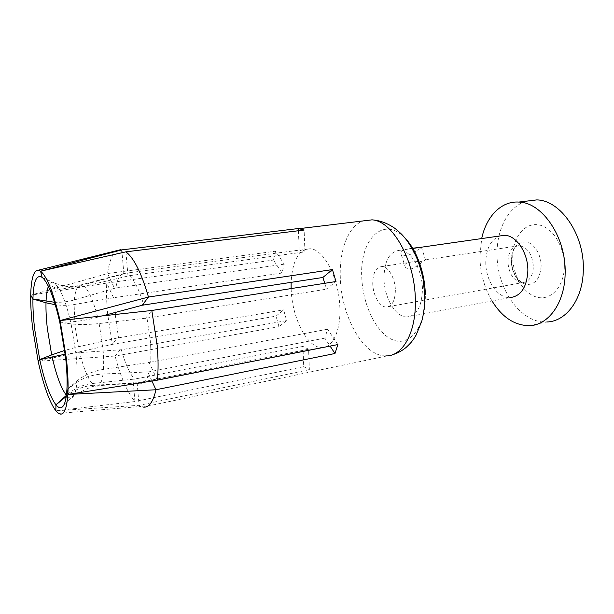 <?xml version="1.0" encoding="UTF-8"?>
<svg xmlns="http://www.w3.org/2000/svg" width="614" height="614" viewBox="0 0 614 614"><rect width="100%" height="100%" fill="white"/><g stroke="black" fill="none" stroke-linecap="round" stroke-linejoin="round"><path stroke-width="0.46" stroke-dasharray="3.07 2.3" d="M291.136 288.572L291.213 290.338C292.341 318.175 307.038 347.34 321.329 347.555C332.32 348.552 340.985 330.977 339.834 307.077C339.035 278.472 323.9 249.453 310.554 248.762C298.88 249.131 292.402 260.328 291.12 282.348M395.37 290.069C395.14 300.822 392.085 306.478 386.198 307.046C379.636 307.054 372.951 295.227 372.744 283.676C372.859 272.793 375.975 267.075 382.108 266.514C388.47 266.622 395.224 278.411 395.37 290.069M564.366 266.392C564.143 286.623 550.973 300.799 537.342 297.283C523.696 294.06 512.621 275.287 512.728 256.66C512.659 238.009 523.988 222.828 537.941 224.778C551.879 226.42 564.796 246.191 564.366 266.392M529.237 325.666L546.759 321.974C520.557 323.662 496.48 288.434 497.048 253.705C496.818 229.014 508.499 206.519 526.221 201.185M492.029 300.975C484.193 287.582 480.148 272.716 479.895 256.376L481.691 238.562M406.79 317.001C395.5 317.146 384.257 297.683 383.973 278.702C384.211 260.697 389.621 251.203 400.205 250.236C410.95 250.42 422.355 269.769 422.455 289.041C421.918 306.678 416.691 315.995 406.79 317.001L509.866 297.621C497.44 298.135 485.536 280.199 485.766 262.385C486.134 248.662 490.724 239.867 499.535 236.006M99.123 323.547L102.791 346.726C103.643 355.306 103.866 362.866 103.467 369.398L150.576 362.191C151.067 355.613 150.952 348.23 150.238 340.018L146.984 318.067L99.123 323.547C88.585 324.699 79.244 324.814 71.094 323.877L59.834 322.503M324.768 283.292L326.318 289.186L335.996 281.527M146.984 318.067L326.318 289.186M145.449 318.367L151.804 310.477M59.85 322.373L70.641 321.874C67.31 307.668 63.664 296.907 59.719 289.601L55.053 283.384L70.15 287.352L84.21 286.324L129.431 275.701C134.596 280.506 139.37 290.253 143.753 304.943M102.523 315.872L97.641 317.185C87.472 319.894 78.469 321.46 70.641 321.874M103.467 369.398C93.098 371.071 84.256 374.939 76.942 380.995L66.903 389.552M337.853 344.569L327.607 329.211L324.852 338.137L330.094 346.096M324.852 338.137L149.233 371.785C147.253 380.112 144.252 383.934 140.23 383.236L138.541 382.645L93.881 385.262C83.957 385.937 74.969 389.476 66.926 395.876L66.235 396.444M151.919 381.048L147.721 371.93L149.233 371.785M147.721 371.93L103.037 374.026C92.806 374.54 84.072 377.349 76.842 382.43C76.412 387.994 75.576 392.108 74.348 394.779C72.414 398.701 69.942 399.069 66.926 395.876M66.918 389.629L76.842 382.43M149.048 362.329L157.376 380.158M327.607 329.211L150.576 362.191M392.123 354.854L143.031 407.059L139.063 405.317L55.82 410.804L134.934 401.548C127.275 392.269 120.666 377.103 115.11 356.043L38.16 361.285L112.354 344.362L107.68 314.222C106.575 302.986 106.26 292.602 106.744 283.085L30.723 295.196L47.217 290.514M303.73 366.658L309.364 369.674L308.596 349.228L302.94 346.426L303.73 366.658L134.934 401.548L133 379.237L134.405 379.137C129.454 373.059 125.095 363.265 121.334 349.757L286.661 320.6L283.622 309.87L276.039 316.133L112.354 344.362L117.19 338.03L118.502 337.853L115.232 314.475M302.94 346.426L134.405 379.137M133 379.237L92.131 383.535C82.683 384.602 74.117 388.532 66.435 395.316L66.396 395.278M137.129 382.752L139.063 405.317L309.364 369.674M308.596 349.228L138.541 382.645M117.19 338.03L78.377 346.772L64.769 350.394M121.334 349.757L79.697 352.582L65.245 354.171M118.502 337.853L283.622 309.87M286.661 320.6L278.994 326.671L276.039 316.133M120.014 349.949L115.11 356.043L278.994 326.671M115.094 312.495L114.895 297.575L74.11 304.529C68.085 305.526 61.791 305.588 55.222 304.705M275.571 251.21L273.453 260.052L282.003 273.038L284.221 264.173L275.571 251.21L107.588 273.545L49.903 289.754M284.221 264.173L115.823 288.02C117.412 278.564 120.29 273.683 124.473 273.383L299.179 250.105L304.935 251.863L304.122 230.05M117.167 250.543C112.423 253.467 109.231 261.134 107.588 273.545L114.496 288.334L115.823 288.02M114.496 288.334L74.386 299.916C68.008 301.75 61.369 302.533 54.477 302.272M113.575 297.89L106.744 283.085L273.453 260.052M282.003 273.038L114.895 297.575M125.287 273.445L82.468 285.157L74.893 286.508C67.832 287.068 61.055 285.909 54.562 283.031C51.96 281.389 49.903 282.517 48.376 286.408M42.09 277.359L55.053 283.384M42.09 277.344L54.562 283.031M129.431 275.701L304.935 251.863M127.996 276.077L125.916 251.832M299.179 250.105L298.419 230.749M123.867 273.821L122.032 252.707M412.048 248.294C403.114 249.53 399.545 251.702 401.333 254.81L406.146 255.647C412.669 254.595 421.457 247.619 421.718 247.15M425.763 259.875C426.807 257.68 417.604 267.297 410.459 269.116L405.463 267.742C403.321 264.419 405.77 262.454 412.815 261.84L421.542 261.334L425.763 259.875L519.198 245.661C527.679 247.296 532.399 254.334 533.374 266.76C532.729 276.615 529.045 281.918 522.33 282.678C513.688 281.143 508.868 274.166 507.878 261.741C508.43 251.74 512.199 246.383 519.198 245.661C517.134 245.746 515.745 246.375 515.016 247.557C514.939 247.542 511.639 250.773 511.216 260.681C511.485 265.946 512.49 270.452 514.248 274.205L516.719 278.349C517.832 280.214 519.705 281.657 522.33 282.678L386.198 307.046M541.141 266.238C539.967 279.071 534.863 285.134 525.837 284.42C517.026 281.112 512.206 273.13 511.378 260.459C512.245 248.048 517.141 241.87 526.068 241.931C534.073 243.121 541.318 254.603 541.141 266.238M76.942 380.995C77.387 373.212 77.042 363.925 75.906 353.142L71.094 323.877M103.037 374.026C101.594 383.95 98.877 387.918 94.878 385.93L93.881 385.262M78.377 346.772L75.038 325.781L74.11 304.529M92.131 383.535C87.495 377.687 83.35 367.372 79.697 352.582M97.641 317.185C93.428 301.083 88.953 290.798 84.21 286.324M82.468 285.157L81.079 284.812C77.533 284.988 75.299 290.031 74.386 299.916M405.202 238.309C383.236 214.7 359.459 240.028 361.761 277.175C362.674 305.035 376.612 333.847 393.336 340.072C410.037 346.749 426.009 326.333 425.318 294.758M385.792 355.897C363.258 356.289 341.346 316.302 340.325 278.065C339.066 250.827 348 226.328 362.989 220.933M58.583 413.414L141.051 406.437M64.232 404.273L74.348 394.779L91.002 386.981L94.878 385.93L138.833 382.783M140.23 383.236L321.329 347.555M47.416 284.528L59.719 289.601L70.15 287.375M124.473 273.383L74.893 286.515M299.993 250.182L310.554 248.762M400.205 250.236L412.178 248.524M382.108 266.514L412.815 261.84M401.341 254.81L405.463 267.742M421.404 247.196L425.571 260.029"/><path stroke-width="0.92" d="M291.12 282.348L291.136 288.572M526.221 201.185L536.736 199.911C560.452 200.08 584.635 234.617 583.3 269.953C583.008 299.317 566.039 321.69 546.759 321.974M481.691 238.562C486.265 216.619 501.139 200.832 518.83 202.083C542.246 202.313 566.315 237.388 565.141 273.184C564.972 302.925 548.271 325.481 529.237 325.666C514.532 325.481 502.129 317.246 492.029 300.975M499.535 236.006L504.493 235.3C516.32 235.223 528.286 252.999 527.863 270.989C526.789 287.482 520.795 296.362 509.866 297.621M330.094 346.096L334.968 353.503L155.941 389.752L67.855 394.487C68.407 384.686 67.931 372.767 66.412 358.722L60.072 320.554L151.804 310.477L157.199 345.628C158.305 358.691 158.366 370.204 157.376 380.158L67.855 394.487L66.903 389.552C67.394 380.619 66.957 369.781 65.575 357.064L59.834 322.503L60.072 320.554L59.85 322.373M298.419 230.749L298.335 228.538L304.122 230.05L125.916 251.832C134.013 258.072 141.527 273.138 148.473 297.046L142.218 305.235L322.857 277.474L332.427 269.577L335.996 281.527L151.804 310.477M322.857 277.474L324.768 283.292M125.916 251.832L40.585 271.188C47.117 276.638 53.61 293.093 60.072 320.554L148.473 297.046L332.427 269.577M142.218 305.235L102.523 315.872M151.919 381.048L155.941 389.752C153.132 402.231 148.826 408.003 143.031 407.059M157.376 380.158L337.853 344.569L334.968 353.503M117.167 250.543L121.787 249.875L40.585 271.188L38.352 270.206C33.632 270.375 31.091 278.702 30.723 295.196C30.57 304.882 31.214 315.849 32.649 328.091L38.16 361.285C43.464 385.408 49.35 401.917 55.82 410.804L58.583 413.414C63.603 416.346 66.696 410.037 67.855 394.487L66.918 389.629M66.389 395.362L55.943 404.818L55.82 410.804L55.974 404.849C59.358 408.909 62.114 408.709 64.232 404.273C65.606 401.195 66.496 396.322 66.895 389.644M55.974 404.849L66.235 396.444M64.769 350.394L51.668 354.915L47.37 328.766C46.28 319.111 45.82 310.446 46.004 302.779L32.941 299.026C32.78 307.875 33.363 317.914 34.668 329.135L39.718 359.558L51.668 354.915M65.245 354.171L39.741 359.666C44.622 381.77 50.018 396.821 55.943 404.818M39.741 359.666L38.16 361.285L39.718 359.558M59.811 322.373C55.989 305.618 51.86 293.001 47.416 284.528C45.528 280.997 43.755 278.61 42.09 277.359L40.585 271.188L42.059 277.336C36.472 274.197 33.432 281.396 32.941 298.941L30.723 295.196L32.941 299.026M115.232 314.475L115.094 312.495M55.222 304.705L46.004 302.779M54.477 302.272L32.941 298.941M49.903 289.754L47.217 290.514M122.032 252.707L121.787 249.875L298.335 228.538M421.718 247.15L412.048 248.294M66.396 395.278C61.124 388.363 56.35 375.515 52.067 356.726M48.376 286.408C47.094 289.816 46.319 294.797 46.058 301.344M425.318 294.758C425.026 273.13 416.614 249.906 405.202 238.309M362.989 220.933L371.977 219.85C392.415 220.702 415.041 260.267 415.34 299.786C416.307 332.642 402.4 356.65 385.792 355.897M518.83 202.083L536.736 199.911M38.352 270.206L120.467 249.721M299.279 228.646L371.977 219.85C379.951 220.395 387.618 223.258 394.986 228.423C402.277 234.379 403.045 235.807 406.514 239.959C410.873 246.091 414.619 252.853 417.75 260.259C420.598 268.556 422.455 275.325 423.33 280.552L424.788 296.531C424.796 305.204 423.806 313.378 421.81 321.061L416.208 334.914L413.736 338.905C411.51 341.798 412.025 341.821 406.207 347.363C401.924 350.878 397.227 353.38 392.123 354.854M412.178 248.524L504.493 235.3"/></g></svg>
